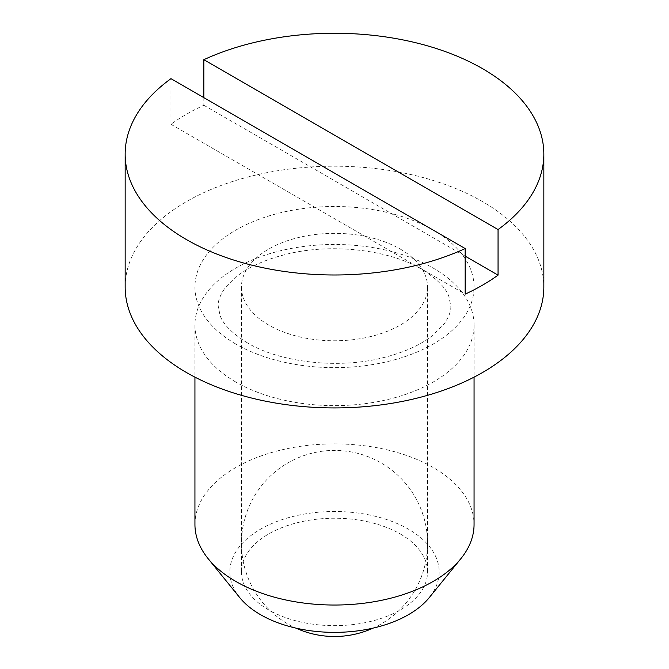<?xml version="1.0" encoding="UTF-8"?>
<svg xmlns="http://www.w3.org/2000/svg" width="669" height="669" viewBox="0 0 669 669"><rect width="100%" height="100%" fill="white"/><g stroke="black" fill="none" stroke-linecap="round" stroke-linejoin="round"><path stroke-width="0.5" stroke-dasharray="3.35 2.51" d="M400.288 533.962A93.041 53.712 180 0 1 427.541 571.945A93.041 53.712 180 0 1 370.108 621.568A93.041 53.712 180 0 1 268.712 609.927A93.041 53.712 180 0 1 241.459 571.945A93.041 53.712 180 0 1 298.892 522.313A93.041 53.712 180 0 1 400.288 533.962M400.288 249.085A93.041 53.712 180 0 1 427.541 287.068A93.041 53.712 180 0 1 370.108 336.691A93.041 53.712 180 0 1 268.712 325.05A93.041 53.712 180 0 1 241.459 287.068A93.041 53.712 180 0 1 298.892 237.436A93.041 53.712 180 0 1 400.288 249.085M194.938 524.463A139.562 80.573 180 0 1 281.097 450.02A139.562 80.573 180 0 1 433.186 467.489A139.562 80.573 180 0 1 474.062 524.463M239.719 597.576A104.673 60.427 180 0 1 274.39 522.472A104.673 60.427 180 0 1 408.516 529.212A104.673 60.427 180 0 1 429.281 597.576M235.814 382.024A139.562 80.573 180 0 1 194.938 325.05A139.562 80.573 180 0 1 281.097 250.607A139.562 80.573 180 0 1 433.186 268.077A139.562 80.573 180 0 1 474.062 325.05A139.562 80.573 180 0 1 387.903 399.493A139.562 80.573 180 0 1 235.814 382.024M170.946 78.691L170.946 124.267A209.338 120.863 180 0 1 203.836 105.276L203.836 97.682M125.162 287.068A209.338 120.863 180 0 1 254.387 175.403A209.338 120.863 180 0 1 482.525 201.603A209.338 120.863 180 0 1 543.838 287.068M170.946 124.267L465.164 294.134M465.164 256.152L203.836 105.276M235.814 344.042A139.562 80.573 180 0 1 235.814 230.094A139.562 80.573 180 0 1 433.186 230.094A139.562 80.573 180 0 1 433.186 344.042A139.562 80.573 180 0 1 235.814 344.042M247.446 342.888C232.193 333.446 223.07 324.281 220.059 315.408L218.203 306.059C217.81 301.326 219.984 295.455 224.709 288.439L237.512 275.787C249.763 266.446 266.237 259.229 286.926 254.136C331.857 242.872 389.525 249.93 421.554 269.231C436.807 278.672 445.93 287.829 448.941 296.71L450.797 306.059C451.19 310.792 449.016 316.663 444.291 323.679L431.488 336.331C419.237 345.672 402.763 352.889 382.074 357.974C337.143 369.238 279.475 362.18 247.446 342.888M427.541 287.068L427.541 571.945M194.938 325.05L194.938 377.149M474.062 325.05L474.062 377.149M241.459 287.068L241.459 571.945M373.085 628.116A93.041 93.041 0 0 0 381.021 462.881A93.041 93.041 0 0 0 253.927 496.933A93.041 93.041 0 0 0 295.915 628.116"/><path stroke-width="1" d="M474.062 377.149L474.062 524.463A139.562 80.573 180 0 1 460.874 558.648A139.562 80.573 180 0 1 235.814 581.436A139.562 80.573 180 0 1 208.126 558.648A139.562 80.573 180 0 1 194.938 524.463L194.938 377.149M460.874 558.648L429.281 597.576A104.673 60.427 180 0 1 260.484 614.669A104.673 60.427 180 0 1 239.719 597.576L208.126 558.648M186.475 239.586A209.338 120.863 180 0 1 125.162 154.121A209.338 120.863 180 0 1 170.946 78.691L465.164 248.55A209.338 120.863 180 0 1 186.475 239.586M203.836 97.682L203.836 59.692A209.338 120.863 180 0 1 482.525 68.664A209.338 120.863 180 0 1 543.838 154.121A209.338 120.863 180 0 1 498.054 229.559L498.054 275.143A209.338 120.863 180 0 1 465.164 294.134L465.164 248.55M543.838 154.121L543.838 287.068A209.338 120.863 180 0 1 414.613 398.724A209.338 120.863 180 0 1 186.475 372.524A209.338 120.863 180 0 1 125.162 287.068L125.162 154.121M498.054 275.143L465.164 256.152M203.836 59.692L498.054 229.559M295.915 628.116A93.041 93.041 0 0 0 373.085 628.116"/></g></svg>
